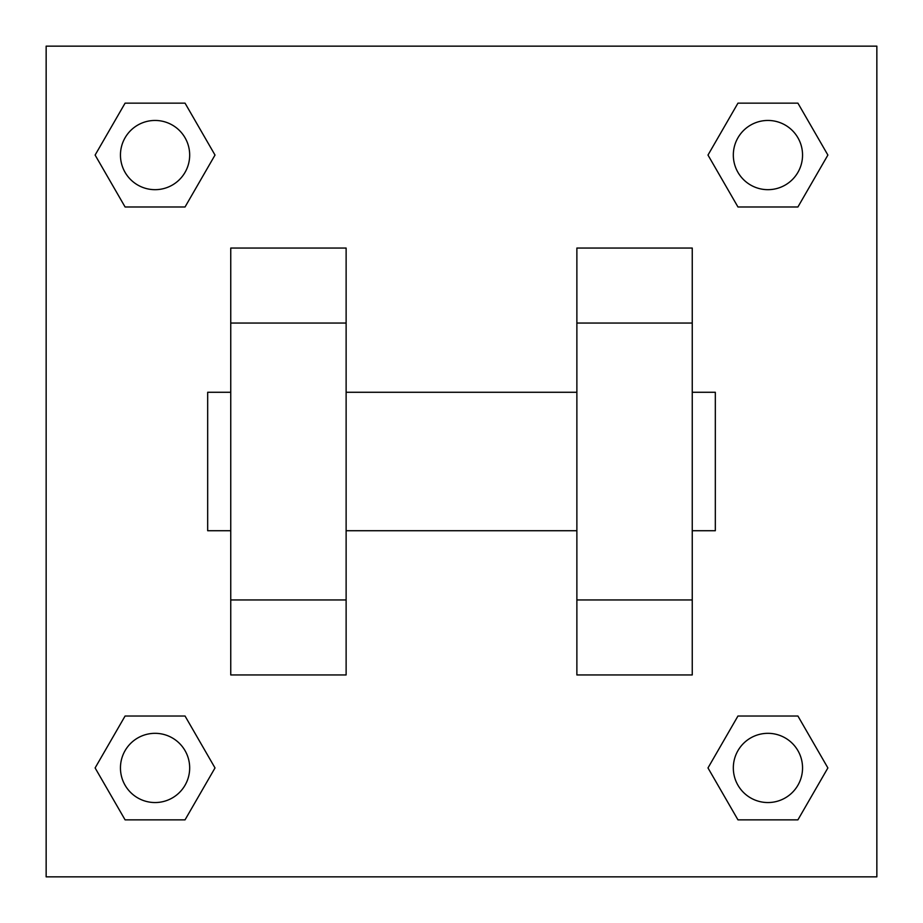 <?xml version="1.0" encoding="UTF-8"?>
<svg xmlns="http://www.w3.org/2000/svg" width="923" height="923" viewBox="0 0 923 923"><rect width="100%" height="100%" fill="white"/><g stroke="black" fill="none" stroke-linecap="round" stroke-linejoin="round"><path stroke-width="1.38" d="M215.013 155.064L185.038 206.983L125.09 206.983L95.115 155.064L125.09 103.145L185.038 103.145L215.013 155.064L185.038 206.983L163.002 206.983M163.002 716.017L185.038 716.017L215.013 767.936L185.038 819.855L125.09 819.855L95.115 767.936L125.09 716.017L185.038 716.017M759.998 206.983L737.962 206.983L707.987 155.064L737.962 103.145L797.91 103.145L827.885 155.064L797.91 206.983L737.962 206.983M707.987 767.936L737.962 716.017L797.91 716.017L827.885 767.936L797.91 819.855L737.962 819.855L707.987 767.936L737.962 716.017L759.998 716.017M46.15 46.15L876.85 46.15L876.85 876.85L46.15 876.85L46.15 46.15M230.75 323.05L230.75 674.944L346.125 674.944L346.125 248.056L230.75 248.056L230.75 323.05L346.125 323.05M576.875 323.05L576.875 674.944L692.25 674.944L692.25 248.056L576.875 248.056L576.875 323.05L692.25 323.05M692.25 530.725L715.325 530.725L715.325 392.275L692.25 392.275M230.75 392.275L207.675 392.275L207.675 530.725L230.75 530.725M230.75 599.95L346.125 599.95M576.875 599.95L692.25 599.95M230.75 674.944L346.125 674.944M576.875 674.944L692.25 674.944M797.91 819.855L737.962 819.855L797.91 819.855L827.885 767.936M737.962 716.017L797.91 716.017L737.962 716.017M802.549 767.936A34.613 34.613 0 0 0 750.63 737.962A34.613 34.613 0 0 0 750.63 797.91A34.613 34.613 0 0 0 802.549 767.936M95.115 767.936L125.09 716.017M185.038 819.855L125.09 819.855L185.038 819.855L215.013 767.936M189.677 767.936A34.613 34.613 0 0 0 137.758 737.962A34.613 34.613 0 0 0 137.758 797.91A34.613 34.613 0 0 0 189.677 767.936M707.987 155.064L737.962 103.145L797.91 103.145L737.962 103.145M827.885 155.064L797.91 206.983M802.549 155.064A34.613 34.613 0 0 0 750.63 125.09A34.613 34.613 0 0 0 750.63 185.038A34.613 34.613 0 0 0 802.549 155.064M95.115 155.064L125.09 103.145L185.038 103.145L125.09 103.145M185.038 206.983L125.09 206.983L185.038 206.983M189.677 155.064A34.613 34.613 0 0 0 137.758 125.09A34.613 34.613 0 0 0 137.758 185.038A34.613 34.613 0 0 0 189.677 155.064M346.125 530.725L576.875 530.725M346.125 392.275L576.875 392.275"/></g></svg>
